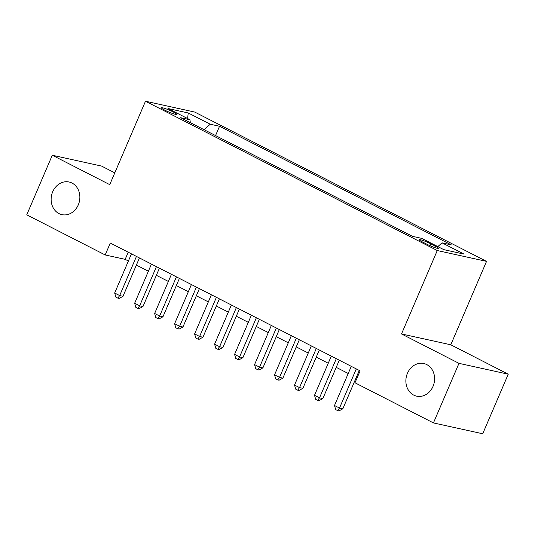 <?xml version="1.0" encoding="UTF-8"?>
<svg xmlns="http://www.w3.org/2000/svg" width="535" height="535" viewBox="0 0 535 535"><rect width="100%" height="100%" fill="white"/><g stroke="black" fill="none" stroke-linecap="round" stroke-linejoin="round"><path stroke-width="0.8" d="M78.291 204.865A16.705 14.238 102.4 0 1 61.906 214.635A16.705 14.238 102.4 0 1 52.704 191.777A16.705 14.238 102.4 0 1 69.089 182.007A16.705 14.238 102.4 0 1 78.291 204.865M433.022 386.39A16.705 14.238 102.4 0 1 416.638 396.154A16.705 14.238 102.4 0 1 407.436 373.296A16.705 14.238 102.4 0 1 423.82 363.532A16.705 14.238 102.4 0 1 433.022 386.39M164.807 110.15A8.353 0.95 23.2 0 0 172.531 113.467A8.353 0.95 23.2 0 0 176.744 114.376A8.353 0.95 23.2 0 0 173.327 112.022A8.353 0.95 23.2 0 0 165.609 108.699A8.353 0.95 23.2 0 0 161.389 107.796A8.353 0.95 23.2 0 0 164.807 110.15M114.791 172.852L101.556 166.077L52.283 155.237L26.75 214.816L105.188 254.954L125.163 259.348L128.393 261M486.542 261.381L194.76 112.076L145.487 101.235L437.269 250.54L486.542 261.381L450.791 344.787L401.517 333.947L458.976 363.352L508.25 374.192L450.791 344.787M508.25 374.192L482.717 433.765L433.444 422.924L458.976 363.352M433.444 422.924L354.999 382.786L360.108 370.869L110.297 243.037L105.188 254.954M435.196 246.06L430.802 243.813A8.092 0.923 23.2 0 0 423.319 240.596A8.092 0.923 23.2 0 0 419.239 239.72A8.092 0.923 23.2 0 0 422.543 241.994L426.943 244.248A8.092 0.923 23.2 0 0 434.42 247.464A8.092 0.923 23.2 0 0 438.506 248.34A8.092 0.923 23.2 0 0 435.196 246.06L434.574 247.518M190.32 122.655L189.985 119.766L180.663 117.713L412.485 236.343L421.807 238.396L443.789 249.644L464.032 254.098L442.05 242.85L451.373 244.903L219.544 126.273L210.222 124.22L204.062 129.691M189.985 119.766L167.997 108.518L188.24 112.972L210.222 124.22M52.283 155.237L109.742 184.642L145.487 101.235M401.517 333.947L437.269 250.54M136.378 265.086L148.382 271.225M156.36 275.311L168.364 281.457M176.349 285.543L188.347 291.682M196.332 295.768L208.336 301.907M216.321 305.993L228.318 312.132M236.303 316.218L248.3 322.358M256.285 326.444L268.289 332.589M276.274 336.675L288.271 342.815M296.256 346.901L308.26 353.04M316.245 357.126L328.243 363.265M336.227 367.351L348.225 373.49M356.21 377.576L357.052 378.004M128.226 252.212L125.163 259.348M437.831 246.595L442.05 242.85M215.558 135.576L219.544 126.273M188.24 112.972L187.604 118.549M356.283 368.916L339.498 408.071L334.502 405.51L351.288 366.355M359.273 370.441L342.828 408.8L339.498 408.071L337.672 410.619L335.672 409.596L334.502 405.51M342.828 408.8L339.003 410.913L337.672 410.619M336.301 358.684L319.515 397.839L314.52 395.285L331.299 356.129M339.284 360.215L322.846 398.575L319.515 397.839L317.69 400.394L315.69 399.371L314.52 395.285M322.846 398.575L319.02 400.688L317.69 400.394M316.312 348.459L299.533 387.614L294.538 385.06L311.316 345.904M319.301 349.99L302.863 388.35L299.533 387.614L297.701 390.169L295.708 389.146L294.538 385.06M302.863 388.35L299.032 390.456L297.701 390.169M296.33 338.234L279.544 377.389L274.549 374.834L291.334 335.679M299.319 339.765L282.875 378.125L279.544 377.389L277.718 379.937L275.719 378.914L274.549 374.834M282.875 378.125L279.049 380.231L277.718 379.937M276.341 328.008L259.562 367.164L254.566 364.603L271.345 325.447M279.33 329.533L262.892 367.893L259.562 367.164L257.736 369.712L255.737 368.689L254.566 364.603M262.892 367.893L259.067 370.006L257.736 369.712M256.359 317.783L239.58 356.939L234.577 354.377L251.363 315.222M259.348 319.308L242.903 357.668L239.58 356.939L237.747 359.487L235.748 358.463L234.577 354.377M242.903 357.668L239.078 359.781L237.747 359.487M236.376 307.551L219.591 346.707L214.595 344.152L231.374 304.997M239.359 309.083L222.921 347.442L219.591 346.707L217.765 349.261L215.765 348.238L214.595 344.152M222.921 347.442L219.096 349.556L217.765 349.261M216.387 297.326L199.608 336.482L194.613 333.927L211.392 294.772M219.377 298.858L202.939 337.217L199.608 336.482L197.776 339.036L195.783 338.013L194.613 333.927M202.939 337.217L199.114 339.324L197.776 339.036M196.405 287.101L179.62 326.256L174.624 323.702L191.41 284.546M199.394 288.632L182.95 326.992L179.62 326.256L177.794 328.804L175.794 327.781L174.624 323.702M182.95 326.992L179.125 329.099L177.794 328.804M176.416 276.876L159.637 316.031L154.642 313.47L171.421 274.315M179.406 278.401L162.968 316.76L159.637 316.031L157.812 318.579L155.812 317.556L154.642 313.47M162.968 316.76L159.142 318.873L157.812 318.579M156.434 266.651L139.655 305.806L134.653 303.245L151.438 264.089M159.423 268.175L142.979 306.535L139.655 305.806L137.823 308.354L135.823 307.331L134.653 303.245M142.979 306.535L139.154 308.648L137.823 308.354M136.452 256.419L119.666 295.574L114.671 293.019L131.456 253.864M139.434 257.95L122.996 296.31L119.666 295.574L117.84 298.129L115.841 297.106L114.671 293.019M122.996 296.31L119.171 298.423L117.84 298.129M429.993 245.692L430.802 243.813"/></g></svg>
